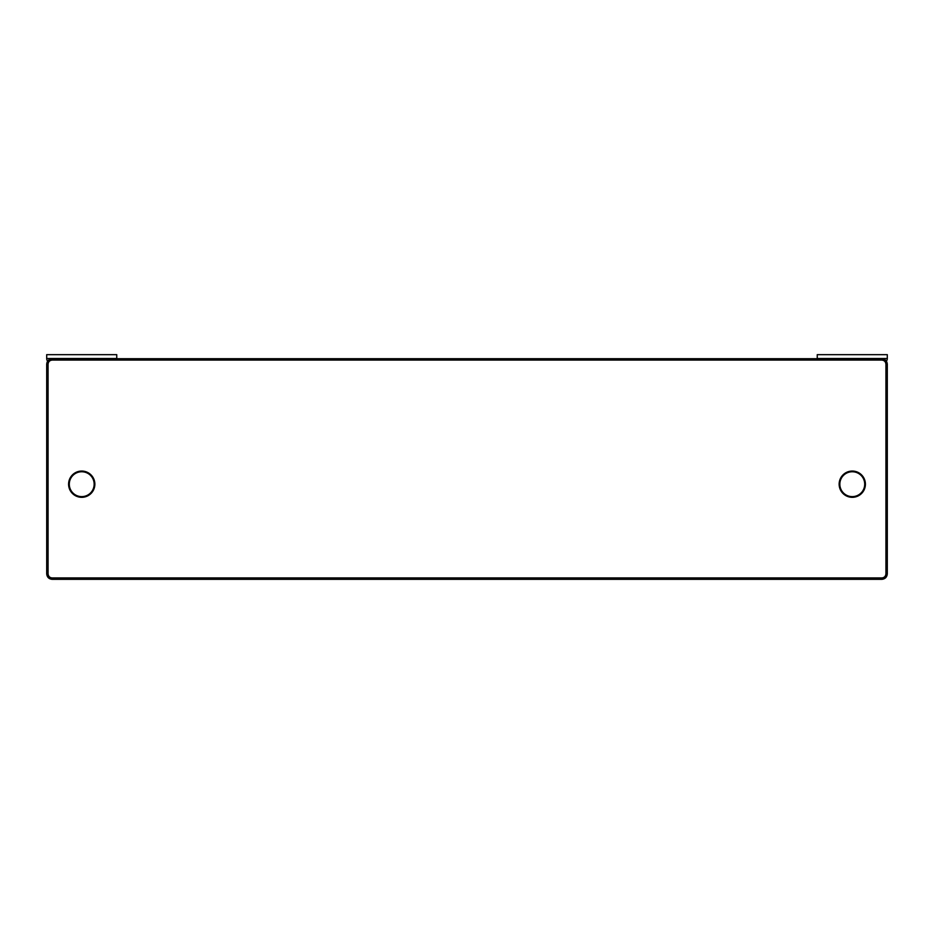<?xml version="1.0" encoding="UTF-8"?>
<svg xmlns="http://www.w3.org/2000/svg" width="934" height="934" viewBox="0 0 934 934"><rect width="100%" height="100%" fill="white"/><g stroke="black" fill="none" stroke-linecap="round" stroke-linejoin="round"><path stroke-width="1.4" d="M116.75 358.703A4.203 4.203 0 0 0 116.75 358.516L116.75 354.663L46.7 354.663L46.7 358.516A4.203 4.203 0 0 0 47.622 361.154M886.378 361.154A4.203 4.203 0 0 0 887.3 358.516L887.3 354.663L817.25 354.663L817.25 358.516A4.203 4.203 0 0 0 817.25 358.703M881.789 358.703L52.211 358.703C48.86 359.041 47.015 360.886 46.7 364.213L46.7 573.815C47.039 577.177 48.883 579.01 52.211 579.337L881.789 579.337C885.14 578.987 886.985 577.154 887.3 573.815L887.3 364.213C886.961 360.863 885.117 359.018 881.789 358.703L881.789 360.08L52.211 360.08C49.7 360.337 48.311 361.715 48.078 364.213L48.078 573.815C48.334 576.336 49.712 577.714 52.211 577.948L881.789 577.948C884.3 577.691 885.689 576.313 885.922 573.815L885.922 364.213C885.666 361.692 884.288 360.314 881.789 360.08M839.841 484.186A12.434 12.434 0 0 0 852.275 496.619A12.434 12.434 0 0 0 864.709 484.186A12.434 12.434 0 0 0 852.275 471.752A12.434 12.434 0 0 0 839.841 484.186M865.409 483.87L865.409 484.501A13.134 13.134 0 0 1 865.386 485.015L865.328 485.645A13.134 13.134 0 0 1 865.258 486.147L865.153 486.777A13.134 13.134 0 0 1 865.036 487.279L864.872 487.887A13.134 13.134 0 0 1 864.721 488.377L864.51 488.972A13.134 13.134 0 0 1 864.312 489.451L864.043 490.023A13.134 13.134 0 0 1 863.81 490.478L863.483 491.027A13.134 13.134 0 0 1 863.214 491.459L862.853 491.973A13.134 13.134 0 0 1 862.537 492.381L862.129 492.872A13.134 13.134 0 0 1 861.778 493.245L861.335 493.689A13.134 13.134 0 0 1 860.961 494.039L860.471 494.448A13.134 13.134 0 0 1 860.062 494.763L859.549 495.125A13.134 13.134 0 0 1 859.117 495.394L858.568 495.721A13.134 13.134 0 0 1 858.112 495.954L857.54 496.223A13.134 13.134 0 0 1 857.062 496.409L856.466 496.631A13.134 13.134 0 0 1 855.976 496.783L855.369 496.946A13.134 13.134 0 0 1 854.867 497.063L854.248 497.168A13.134 13.134 0 0 1 853.734 497.238L853.104 497.297A13.134 13.134 0 0 1 852.59 497.32L851.96 497.32A13.134 13.134 0 0 1 851.446 497.297L850.816 497.238A13.134 13.134 0 0 1 850.302 497.168L849.683 497.063A13.134 13.134 0 0 1 849.181 496.946L848.574 496.783A13.134 13.134 0 0 1 848.084 496.631L847.488 496.409A13.134 13.134 0 0 1 847.01 496.223L846.438 495.954A13.134 13.134 0 0 1 845.982 495.721L845.433 495.394A13.134 13.134 0 0 1 845.001 495.125L844.488 494.763A13.134 13.134 0 0 1 844.079 494.448L843.589 494.039A13.134 13.134 0 0 1 843.215 493.689L842.772 493.245A13.134 13.134 0 0 1 842.421 492.872L842.013 492.381A13.134 13.134 0 0 1 841.697 491.973L841.336 491.459A13.134 13.134 0 0 1 841.067 491.027L840.74 490.478A13.134 13.134 0 0 1 840.507 490.023L840.238 489.451A13.134 13.134 0 0 1 840.04 488.972L839.829 488.377A13.134 13.134 0 0 1 839.678 487.887L839.514 487.279A13.134 13.134 0 0 1 839.397 486.777L839.292 486.147A13.134 13.134 0 0 1 839.222 485.645L839.164 485.015A13.134 13.134 0 0 1 839.141 484.501L839.141 483.87A13.134 13.134 0 0 1 839.164 483.357L839.222 482.726A13.134 13.134 0 0 1 839.292 482.213L839.397 481.594A13.134 13.134 0 0 1 839.514 481.092L839.678 480.485A13.134 13.134 0 0 1 839.829 479.994L840.04 479.399A13.134 13.134 0 0 1 840.238 478.92L840.507 478.348A13.134 13.134 0 0 1 840.74 477.893L841.067 477.344A13.134 13.134 0 0 1 841.336 476.912L841.697 476.398A13.134 13.134 0 0 1 842.013 475.99L842.421 475.499A13.134 13.134 0 0 1 842.772 475.126L843.215 474.67A13.134 13.134 0 0 1 843.589 474.332L844.079 473.923A13.134 13.134 0 0 1 844.488 473.608L845.001 473.246A13.134 13.134 0 0 1 845.433 472.978L845.982 472.651A13.134 13.134 0 0 1 846.438 472.417L847.01 472.149A13.134 13.134 0 0 1 847.488 471.95L848.084 471.74A13.134 13.134 0 0 1 848.574 471.588L849.181 471.425A13.134 13.134 0 0 1 849.683 471.308L850.302 471.203A13.134 13.134 0 0 1 850.816 471.133L851.446 471.075A13.134 13.134 0 0 1 851.96 471.051L852.59 471.051A13.134 13.134 0 0 1 853.104 471.075L853.734 471.133A13.134 13.134 0 0 1 854.248 471.203L854.867 471.308A13.134 13.134 0 0 1 855.369 471.425L855.976 471.588A13.134 13.134 0 0 1 856.466 471.74L857.062 471.95A13.134 13.134 0 0 1 857.54 472.149L858.112 472.417A13.134 13.134 0 0 1 858.568 472.651L859.117 472.978A13.134 13.134 0 0 1 859.549 473.246L860.062 473.608A13.134 13.134 0 0 1 860.471 473.923L860.961 474.332A13.134 13.134 0 0 1 861.335 474.67L861.778 475.126A13.134 13.134 0 0 1 862.129 475.499L862.537 475.99A13.134 13.134 0 0 1 862.853 476.398L863.214 476.912A13.134 13.134 0 0 1 863.483 477.344L863.81 477.893A13.134 13.134 0 0 1 864.043 478.348L864.312 478.92A13.134 13.134 0 0 1 864.51 479.399L864.721 479.994A13.134 13.134 0 0 1 864.872 480.485L865.036 481.092A13.134 13.134 0 0 1 865.153 481.594L865.258 482.213A13.134 13.134 0 0 1 865.328 482.726L865.386 483.357A13.134 13.134 0 0 1 865.409 483.87M69.291 484.186A12.434 12.434 0 0 0 81.725 496.619A12.434 12.434 0 0 0 94.159 484.186A12.434 12.434 0 0 0 81.725 471.752A12.434 12.434 0 0 0 69.291 484.186M94.859 483.87L94.859 484.501A13.134 13.134 0 0 1 94.836 485.015L94.778 485.645A13.134 13.134 0 0 1 94.708 486.147L94.603 486.777A13.134 13.134 0 0 1 94.486 487.279L94.322 487.887A13.134 13.134 0 0 1 94.171 488.377L93.96 488.972A13.134 13.134 0 0 1 93.762 489.451L93.493 490.023A13.134 13.134 0 0 1 93.26 490.478L92.933 491.027A13.134 13.134 0 0 1 92.664 491.459L92.303 491.973A13.134 13.134 0 0 1 91.987 492.381L91.579 492.872A13.134 13.134 0 0 1 91.228 493.245L90.785 493.689A13.134 13.134 0 0 1 90.411 494.039L89.921 494.448A13.134 13.134 0 0 1 89.512 494.763L88.999 495.125A13.134 13.134 0 0 1 88.567 495.394L88.018 495.721A13.134 13.134 0 0 1 87.562 495.954L86.99 496.223A13.134 13.134 0 0 1 86.512 496.409L85.916 496.631A13.134 13.134 0 0 1 85.426 496.783L84.819 496.946A13.134 13.134 0 0 1 84.317 497.063L83.698 497.168A13.134 13.134 0 0 1 83.184 497.238L82.554 497.297A13.134 13.134 0 0 1 82.04 497.32L81.41 497.32A13.134 13.134 0 0 1 80.896 497.297L80.266 497.238A13.134 13.134 0 0 1 79.752 497.168L79.133 497.063A13.134 13.134 0 0 1 78.631 496.946L78.024 496.783A13.134 13.134 0 0 1 77.534 496.631L76.938 496.409A13.134 13.134 0 0 1 76.46 496.223L75.888 495.954A13.134 13.134 0 0 1 75.432 495.721L74.883 495.394A13.134 13.134 0 0 1 74.451 495.125L73.938 494.763A13.134 13.134 0 0 1 73.529 494.448L73.039 494.039A13.134 13.134 0 0 1 72.665 493.689L72.222 493.245A13.134 13.134 0 0 1 71.871 492.872L71.463 492.381A13.134 13.134 0 0 1 71.147 491.973L70.786 491.459A13.134 13.134 0 0 1 70.517 491.027L70.19 490.478A13.134 13.134 0 0 1 69.957 490.023L69.688 489.451A13.134 13.134 0 0 1 69.49 488.972L69.279 488.377A13.134 13.134 0 0 1 69.128 487.887L68.964 487.279A13.134 13.134 0 0 1 68.847 486.777L68.742 486.147A13.134 13.134 0 0 1 68.672 485.645L68.614 485.015A13.134 13.134 0 0 1 68.591 484.501L68.591 483.87A13.134 13.134 0 0 1 68.614 483.357L68.672 482.726A13.134 13.134 0 0 1 68.742 482.213L68.847 481.594A13.134 13.134 0 0 1 68.964 481.092L69.128 480.485A13.134 13.134 0 0 1 69.279 479.994L69.49 479.399A13.134 13.134 0 0 1 69.688 478.92L69.957 478.348A13.134 13.134 0 0 1 70.19 477.893L70.517 477.344A13.134 13.134 0 0 1 70.786 476.912L71.147 476.398A13.134 13.134 0 0 1 71.463 475.99L71.871 475.499A13.134 13.134 0 0 1 72.222 475.126L72.665 474.67A13.134 13.134 0 0 1 73.039 474.332L73.529 473.923A13.134 13.134 0 0 1 73.938 473.608L74.451 473.246A13.134 13.134 0 0 1 74.883 472.978L75.432 472.651A13.134 13.134 0 0 1 75.888 472.417L76.46 472.149A13.134 13.134 0 0 1 76.938 471.95L77.534 471.74A13.134 13.134 0 0 1 78.024 471.588L78.631 471.425A13.134 13.134 0 0 1 79.133 471.308L79.752 471.203A13.134 13.134 0 0 1 80.266 471.133L80.896 471.075A13.134 13.134 0 0 1 81.41 471.051L82.04 471.051A13.134 13.134 0 0 1 82.554 471.075L83.184 471.133A13.134 13.134 0 0 1 83.698 471.203L84.317 471.308A13.134 13.134 0 0 1 84.819 471.425L85.426 471.588A13.134 13.134 0 0 1 85.916 471.74L86.512 471.95A13.134 13.134 0 0 1 86.99 472.149L87.562 472.417A13.134 13.134 0 0 1 88.018 472.651L88.567 472.978A13.134 13.134 0 0 1 88.999 473.246L89.512 473.608A13.134 13.134 0 0 1 89.921 473.923L90.411 474.332A13.134 13.134 0 0 1 90.785 474.67L91.228 475.126A13.134 13.134 0 0 1 91.579 475.499L91.987 475.99A13.134 13.134 0 0 1 92.303 476.398L92.664 476.912A13.134 13.134 0 0 1 92.933 477.344L93.26 477.893A13.134 13.134 0 0 1 93.493 478.348L93.762 478.92A13.134 13.134 0 0 1 93.96 479.399L94.171 479.994A13.134 13.134 0 0 1 94.322 480.485L94.486 481.092A13.134 13.134 0 0 1 94.603 481.594L94.708 482.213A13.134 13.134 0 0 1 94.778 482.726L94.836 483.357A13.134 13.134 0 0 1 94.859 483.87M116.75 358.516L46.7 358.516M887.3 358.516L817.25 358.516M52.211 360.08L52.211 358.703M48.078 364.213L46.7 364.213M48.078 573.815L46.7 573.815M52.211 577.948L52.211 579.337M881.789 577.948L881.789 579.337M885.922 573.815L887.3 573.815M885.922 364.213L887.3 364.213"/></g></svg>
